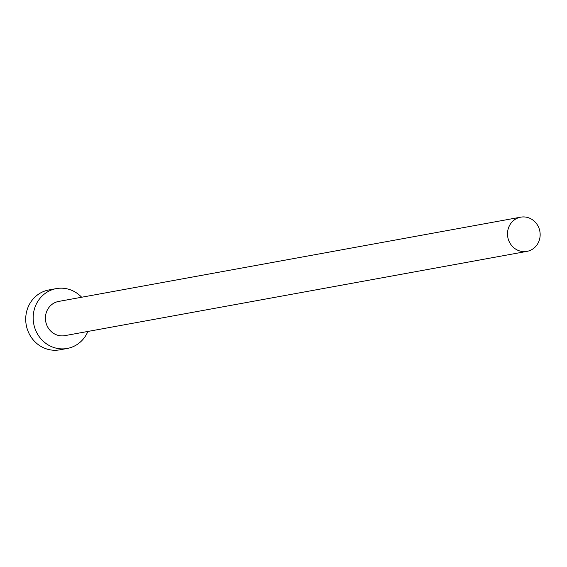 <?xml version="1.0" encoding="UTF-8"?>
<svg xmlns="http://www.w3.org/2000/svg" width="567" height="567" viewBox="0 0 567 567"><rect width="100%" height="100%" fill="white"/><g stroke="black" fill="none" stroke-linecap="round" stroke-linejoin="round"><path stroke-width="0.85" d="M538.65 227.353A17.386 16.294 79.7 0 0 520.704 217.168A17.386 16.294 79.7 0 0 509.003 241.195A17.386 16.294 79.7 0 0 526.941 251.379A17.386 16.294 79.7 0 0 538.65 227.353M520.704 217.168L58.628 301.438A17.386 16.294 79.7 0 0 46.919 325.458A17.386 16.294 79.7 0 0 64.865 335.643L526.941 251.379M81.655 297.236A30.427 28.52 79.7 0 0 56.289 288.61A30.427 28.52 79.7 0 0 35.806 330.646A30.427 28.52 79.7 0 0 67.204 348.471A30.427 28.52 79.7 0 0 87.892 331.447M56.289 288.61L48.833 289.964A30.427 28.52 79.7 0 0 28.35 332.007A30.427 28.52 79.7 0 0 59.755 349.832L67.204 348.471"/></g></svg>
